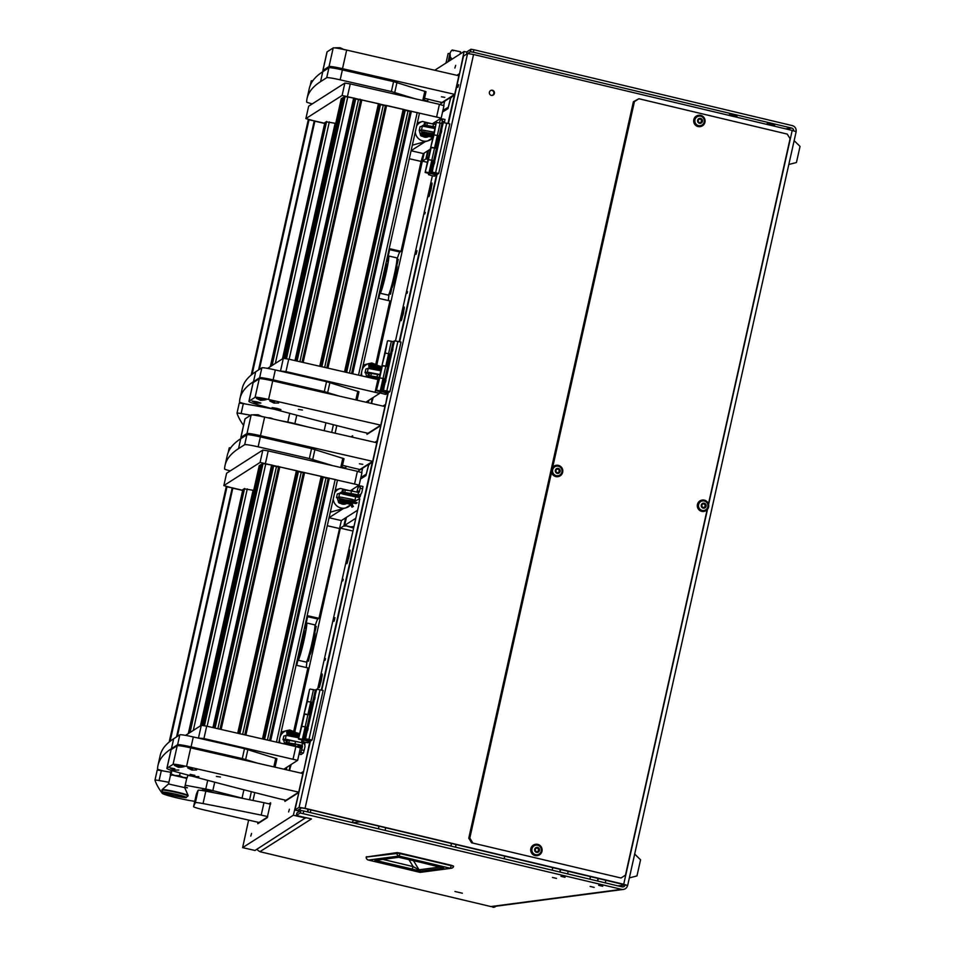 <?xml version="1.0" encoding="UTF-8"?>
<svg xmlns="http://www.w3.org/2000/svg" width="955" height="955" viewBox="0 0 955 955"><rect width="100%" height="100%" fill="white"/><g stroke="black" fill="none" stroke-linecap="round" stroke-linejoin="round"><path stroke-width="1.43" d="M489.402 92.229A2.614 2.555 82.5 0 0 492.243 95.416A2.614 2.555 82.5 0 0 494.392 93.423A2.614 2.555 82.5 0 0 491.562 90.236A2.614 2.555 82.5 0 0 489.402 92.229M491.98 95.428A2.614 2.555 82.5 0 0 491.3 90.283M457.887 87.335L458.687 84.649L457.887 87.335M560.967 876.344L565.026 877.275L560.967 876.344M552.444 877.466L556.502 878.397L552.444 877.466M590.142 886.443L594.201 887.386L590.142 886.443M598.666 885.321L602.724 886.264L598.666 885.321M729.405 114.779L736.842 116.438M767.092 123.756L774.541 125.427M454.95 891.493L462.327 893.2L454.95 891.493M621.562 889.344A5.097 4.99 82.5 0 0 623.34 889.439L492.673 906.653A5.097 4.99 -97.5 0 1 490.894 906.558L621.562 889.344L300.276 812.98L296.337 815.475L311.449 818.936L260.13 851.562M625.119 884.903L625.107 884.975A2.543 2.495 82.5 0 1 622.123 886.873L303.774 811.01L300.789 810.509L296.898 813.003L296.337 815.475M307.999 809.219L307.403 811.881M310.411 740.985L294.988 809.959L299.082 807.333L467.58 53.504L463.497 56.118L448.432 123.541L463.485 56.166M299.715 811.201L297.471 810.509L301.553 807.894L304.55 808.396L627.65 885.5L623.711 884.258L707.512 509.313M708.598 504.503L792.208 130.429L473.561 54.507L305.063 808.324L623.711 884.258M504.741 856.098L504.145 858.76M792.208 130.429L796.148 131.683L627.65 885.5M305.063 808.324L299.082 807.333M467.58 53.504L473.561 54.507M793.665 130.799A2.543 2.495 82.5 0 0 791.731 128.089L785.702 128.877M796.064 131.587A5.097 4.99 82.5 0 0 792.28 125.606L473.943 49.756L473.382 52.227L791.731 128.089M466.506 54.196L467.055 51.737L470.946 49.254L473.943 49.756M467.652 53.48L470.397 51.737L473.382 52.227M623.34 889.439A5.097 4.99 82.5 0 0 627.542 885.548M260.094 851.753L490.894 906.558M493.329 907.131A2.543 2.495 82.5 0 0 495.86 906.223M494.213 907.178L493.699 907.25A2.543 2.495 -97.5 0 1 492.816 907.202M260.309 851.609A5.097 5.073 -122.6 0 1 257.026 849.186M310.268 812.562L310.864 809.9M307.796 811.977L308.393 809.315M310.399 740.985L294.988 809.959L299.5 811.344M366.231 857.065L400.193 853.113L451.393 865.314L453.541 866.472A2.925 2.865 -97.5 0 1 450.235 868.238L419.663 872.261L368.463 860.061L399.035 856.038L400.169 853.531L451.369 865.731L450.235 868.238L399.035 856.038A2.925 2.865 82.5 0 1 396.814 852.946L451.393 865.314L453.541 866.472M398.999 857.256A2.925 2.865 -97.5 0 1 398.187 857.184L437.092 866.09M403.774 858.151L443.729 868.095L420.821 871.115L374.909 860.24A2.925 2.865 82.5 0 0 375.936 860.3L399.047 857.256M378.574 861.482L379.457 859.834M411.951 869.432L413.157 866.603L382.871 859.381M420.821 871.115A2.925 2.865 -97.5 0 1 419.03 869.814L413.157 866.603L408.752 859.345M443.729 868.095A2.925 2.865 -97.5 0 1 442.643 867.582M788.818 164.475L796.434 162.529L800.039 146.413L794.142 140.66M629.345 877.884L636.961 875.938L640.566 859.822L634.681 854.057M449.912 53.611A10.195 0.728 -167.4 0 0 448.098 53.623L445.985 63.054M453.136 50.878C452.467 49.254 451.429 50.054 450.032 53.289L450.33 57.085L452.121 59.138M460.155 53.993L460.585 51.797L452.479 50.054M449.936 53.552L448.17 61.657M455.69 65.346L454.89 68.032L455.69 65.346M251.571 833.428L250.771 836.114L251.571 833.428M289.413 809.255L288.601 811.941L289.413 809.255M360.871 477.464L366.254 474.181L368.714 464.297L369.513 464.44M343.239 579.315L342.75 580.95L343.239 579.315M325.5 658.663L325.01 660.299L325.5 658.663M352.3 491.157L352.729 489.235M351.559 489.975L351.333 490.989M349.005 556.49L350.007 550.068L347.823 557.254L346.892 563.701L349.005 556.49M321.298 680.485L322.289 674.051L320.104 681.237L319.173 687.684L321.298 680.485M334.775 618.733L333.987 621.347L334.775 618.733M257.79 822.195L257.814 823.699L267.221 817.683L270.599 802.797L268.94 803.835M258.542 822.374L258.447 823.294M442.905 110.47L448.289 107.187L450.748 97.315L451.548 97.446M425.273 212.32L424.784 213.956L425.273 212.32M407.534 291.669L407.045 293.304L407.534 291.669M434.334 124.174L434.62 122.909M433.594 122.98L433.355 123.995M431.039 189.508L432.042 183.085L429.857 190.26L428.926 196.706L431.039 189.508M403.332 313.491L404.323 307.068L402.139 314.243L401.207 320.689L403.332 313.491M416.81 251.738L416.022 254.364L416.81 251.738M360.536 478.968L365.92 475.638L368.893 464.19L372.737 462.113M293.746 731.172L307.88 667.915L296.742 665.36L299.512 652.957L298.867 652.814M357.636 510.185L341.377 520.571L318.97 618.315L307.82 615.76L305.051 628.163L304.263 628.677M305.051 628.163L304.406 628.02M442.571 111.974L447.955 108.655L450.927 97.195L454.771 95.118M375.781 364.189L389.915 300.921L378.777 298.366L381.546 285.963L380.89 285.82M430.335 149.159L423.411 153.588L421.095 161.431L401.005 251.32L389.855 248.778L387.085 261.169L386.286 261.682M387.085 261.169L386.441 261.025M255.009 850.463L305.827 817.647M248.61 820.094L242.63 847.634L293.352 815.236L305.731 818.077M303.511 771.819L309.969 740.889M321.334 690.047L372.307 462.005M298.796 792.901L293.352 815.236M459.474 74.036L464.07 51.498L466.959 52.155M385.534 404.825L387.849 392.493M399.214 341.651L436.626 174.288M447.99 123.434L454.341 95.022M380.83 425.906L377.022 440.935L374.873 442.308M464.07 51.498L434.728 70.24M336.805 425.584L335.098 433.2M254.77 792.578L253.003 800.469M255.021 850.475L242.642 847.634L255.021 850.475M361.67 472.498L362.613 468.284M358.853 469.263L358.901 470.576L362.518 468.26M366.947 433.057L366.995 434.37L380.4 425.811M385.116 404.729L382.955 406.102M450.748 97.315L444.672 101.194L443.705 105.528L444.648 101.29M440.888 102.269L440.935 103.582L444.541 101.278M459.057 73.941L456.896 75.314M284.912 800.051L284.924 801.376L298.366 792.793M303.081 771.724L300.932 773.096M290.034 765.218L289.269 770.422M289.401 770.458L291.203 764.478M286.643 767.39L286.536 768.572L287.025 767.14M345.424 468.583L346.211 466.219M317.585 689.355L358.65 505.649L359.713 498.606L354.723 501.303M352.204 502.903L356.084 503.595L352.073 502.593M343.394 508.538L329.069 517.694M303.714 743.253L304.729 742.13M372.068 398.223L371.304 403.44M371.435 403.464L373.238 397.483M368.678 400.396L368.558 401.589L369.06 400.145M427.458 101.588L428.234 99.225M352.622 437.211L352.622 435.802L350.986 436.841M425.417 141.543L411.092 150.699M395.466 340.959L432.388 175.756M315.15 625.871A25.475 1.803 102.9 0 1 317.884 619.007L318.97 618.315M306.4 667.569A25.475 1.803 102.9 0 1 307.044 661.302M397.185 258.877A25.475 1.803 102.9 0 1 399.918 252.013L401.005 251.32M388.434 300.574A25.475 1.803 102.9 0 1 389.079 294.319M352.705 436.387L351.726 437.008M367.687 433.224L367.615 433.964M385.474 405.147L383.707 406.269M441.628 102.436L441.556 103.176M459.403 74.359L457.648 75.481M359.76 499.549L358.614 499.298M270.671 803.382L269.68 804.014M285.652 800.218L285.593 800.959M303.439 772.141L301.673 773.264M359.593 469.43L359.534 470.17M377.38 441.353L375.613 442.475M361.67 472.522L362.637 468.189L368.714 464.297M361.73 478.324L360.906 477.56L361.754 478.3M441.819 129.379L442.213 125.559L440.124 132.626L439.216 138.953L443.335 122.61L449.793 123.852L438.703 173.452L437.199 174.419L431.003 172.998L432.245 172.198L435.277 156.548L433.2 163.615L432.281 169.942L433.761 165.43M436.757 122.515L440.124 123.052L437.354 135.443L439.312 135.801L436.542 148.204L430.669 147.655L433.988 134.906L437.354 135.443L433.988 134.906L436.22 122.861L425.13 172.449L429.81 173.75L428.461 174.622L431.29 175.505L434.382 176.209L435.898 175.243L429.034 172.64L431.803 160.237L433.773 160.595L431.003 172.998M440.124 123.052L441.974 123.47L439.205 135.873M441.974 123.47L443.335 122.61M446.701 123.147L435.611 172.736L438.703 173.452M435.611 172.736L432.245 172.198M439.3 135.897L438.584 135.729L435.814 148.132L431.218 147.309L428.437 159.7L431.803 160.237L428.437 159.7L425.13 172.449M438.584 135.729L437.354 135.443L431.803 160.237L433.749 160.691M436.435 148.264L433.666 160.667M434.895 160.368L440.685 134.44M429.523 173.404L432.221 173.822L429.523 173.404M429.034 172.64L425.667 172.103M435.898 175.243L436.137 174.168M428.711 173.5L428.461 174.622M442.272 126.538L439.634 138.081M441.21 133.103L441.723 130.763M440.446 134.225L441.473 130.393L440.446 134.225M432.006 184.339L429.44 195.56M431.183 188.875L430.645 191.227M391.622 289.15L390.476 294.236L391.622 289.15M398.271 259.39L397.125 264.475L398.271 259.39M376.843 364.774L424.163 153.098L422.361 161.156L425.87 158.924L427.673 150.854M427.398 162.314L422.361 161.156M428.437 150.365L426.646 158.423L428.532 157.217M426.646 158.423L428.174 158.828M427.291 158.602L428.055 159.366M427.171 159.163L425.87 158.924M391.037 288.673A12.737 0.907 -77.1 0 0 394.355 277.093A12.737 0.907 -77.1 0 0 396.492 264.857M381.117 284.817L381.594 284.924A11.46 0.812 -77.1 0 0 384.483 274.73A11.46 0.812 -77.1 0 0 386.393 264.069L385.784 263.926M381.594 284.924A10.827 0.764 -77.1 0 0 381.69 285.103A10.827 0.764 -77.1 0 0 384.817 274.885A10.827 0.764 -77.1 0 0 386.524 263.998A10.827 0.764 -77.1 0 0 386.393 264.069A10.827 0.764 -77.1 0 1 386.524 263.998A10.827 0.764 -77.1 0 1 385.104 273.584A10.827 0.764 -77.1 0 1 381.69 285.103A10.827 0.764 -77.1 0 1 381.594 284.924M396.468 265.526L396.934 265.633A11.46 0.812 102.9 0 1 395.358 276.186A11.46 0.812 102.9 0 1 391.825 287.98L391.371 287.885M435.301 126.943A12.737 0.907 -167.4 0 0 432.997 126.502L424.963 125.201L424.211 126.203M442.523 118.933L444.994 119.482L444.421 122.777M444.636 121.834L442.165 121.261L442.511 118.921L440.124 120.437L439.384 122.932M442.165 121.261L441.688 123.398M442.511 118.921L444.994 119.482M424.963 125.201L425.512 122.729L424.318 123.493L423.781 125.953M425.512 122.729L433.546 124.031A12.737 0.907 12.6 0 1 435.862 124.46M424.796 134.918L426.049 134.882M424.736 134.81L425.464 133.712L430.693 134.762M425.715 135.694L431.588 137.138L425.715 135.694M428.389 135.335L432.496 136.565L432.734 135.514M435.134 127.695L424.342 125.606L424.211 126.227M432.293 134.715L425.954 133.616M433.439 135.3L423.387 135.467A1.779 1.779 -122.6 0 1 422.373 132.184A1.779 1.779 -122.6 0 1 423.722 131.957L433.677 134.237M422.373 132.184L422.623 135.622L428.616 135.491M425.799 135.956L422.062 135.98L421.525 132.721L422.838 132.518M426.312 136.111L422.194 136.231A1.779 1.779 -122.6 0 1 421.179 132.948L421.501 132.745M422.492 132.733L423.674 132.757L422.265 132.984M421.227 133.927L422.289 135.514M424.963 133.796L422.42 133.211A1.277 1.265 57.4 0 0 422.17 133.175M433.558 134.727L423.602 132.447A1.277 1.265 57.4 0 0 422.122 134.058A1.277 1.265 57.4 0 0 423.363 134.965L433.212 134.691A0.764 0.764 -122.6 0 1 433.558 134.762M432.901 137.687L432.46 136.577M422.444 132.136L433.785 133.7M434.107 132.291L422.05 130.047L421.74 131.456M377.691 378.144L371.388 377.118L377.691 378.144M368.355 373.918L367.782 376.425L368.355 373.918L369.525 373.178L377.571 374.467A12.737 0.907 12.6 0 1 379.875 374.909M379.326 377.392A12.737 0.907 -167.4 0 0 377.01 376.95L368.976 375.649L369.525 373.178M367.806 376.401L368.976 375.649M367.782 376.425L374.587 378.502A12.737 0.907 -167.4 0 0 378.825 379.613M377.141 378.598L371.591 377.44L377.141 378.598M372.211 377.631L376.807 378.598L372.211 377.631M380.878 367.544L378.538 366.338M375.494 365.67L373.202 365.407L372.975 366.398M380.508 368.069L373.166 366.445M376.055 365.061L380.305 366.278M379.254 367.663L374.109 366.66M379.899 374.778L369.179 372.653L368.928 373.56M371.185 363.616L373.882 364.977M381.475 367.735L372.474 363.21A1.779 1.779 57.4 0 0 369.919 365.096A1.779 1.779 57.4 0 0 371.28 366.529L381.236 368.809M381.343 368.308L371.388 366.04A1.277 1.265 -122.6 0 1 370.982 363.724A1.277 1.265 -122.6 0 1 372.247 363.664L381.021 368.188A0.764 0.764 57.4 0 0 381.355 368.272M370.838 363.831L376.998 366.433M370.504 364.285A1.277 1.265 -122.6 0 1 371.053 364.428L373.166 365.514M373.381 365.288L370.612 364.094M369.573 365.037L370.48 366.589L369.31 366.314L369.072 364.953L370.134 363.7M370.707 363.294L369.609 364.607L369.86 365.956L371.268 366.804M369.31 366.314L370.409 367.09M369.836 363.843L369.525 364.046A1.779 1.779 57.4 0 0 369.466 367.018M381.105 369.418L369.119 367.126L373.166 367.09L381.212 368.94M369.119 367.126L368.785 368.367M372.617 397.877L371.901 402.353M434.155 122.622L433.809 124.066M434.537 122.383L434.071 124.114M393.042 347.584L393.436 343.764L391.347 350.831L390.44 357.158L394.558 340.816L401.016 342.069L389.927 391.657L388.422 392.624L382.227 391.204L383.468 390.416L386.5 374.766L384.423 381.833L383.516 388.16L384.984 383.647M387.981 340.72L391.347 341.257L388.578 353.66L390.535 354.019L387.766 366.41L381.893 365.861L385.211 353.123L388.578 353.66L385.211 353.123L387.444 341.066L376.354 390.667L381.033 391.968L379.804 392.756M391.347 341.257L393.209 341.687L390.428 354.078M393.209 341.687L394.558 340.816M397.925 341.353L386.835 390.953L389.927 391.657M386.835 390.953L383.468 390.416M390.523 354.102L389.807 353.935L387.038 366.338L382.442 365.514L379.66 377.917L384.996 378.813L382.227 391.204M389.807 353.935L388.578 353.66L383.027 378.455L379.66 377.917L376.354 390.667M387.658 366.481L384.889 378.884M386.118 378.586L391.908 352.646M380.747 391.622L383.444 392.039L380.747 391.622M379.78 392.863L385.605 394.415L387.121 393.448L380.257 390.858L383.027 378.455L384.972 378.896M380.257 390.858L376.891 390.32M387.121 393.448L387.36 392.386M315.162 695.98L315.556 692.16L313.479 699.227L312.56 705.554L316.678 689.212L323.148 690.465L312.058 740.053L310.542 741.02L304.347 739.6L305.6 738.812L308.632 723.162L306.543 730.229L305.636 736.556L307.104 732.043M310.1 689.116L313.467 689.653L310.697 702.056L312.667 702.403L309.898 714.806L304.024 714.256L307.331 701.519L310.697 702.056L307.331 701.519L309.563 689.462L298.473 739.051L303.165 740.364L301.816 741.223L304.633 742.107L307.737 742.811L309.241 741.844L302.389 739.242L305.158 726.851L307.128 727.209L304.347 739.6M313.467 689.653L315.329 690.083L312.56 702.474M315.329 690.083L316.678 689.212M320.044 689.749L308.966 739.349L312.058 740.053M308.966 739.349L305.6 738.812M312.643 702.498L311.939 702.331L309.169 714.734L304.561 713.91L301.792 726.313L305.158 726.851L301.792 726.313L298.473 739.051M311.939 702.331L310.697 702.056L305.158 726.851L307.104 727.292M309.79 714.877L307.009 727.268M308.238 726.982L314.04 701.042M302.866 740.018L305.564 740.435L302.866 740.018M302.389 739.242L299.022 738.716M309.241 741.844L309.48 740.782M302.055 740.113L301.816 741.223M393.496 344.743L390.858 356.287M392.433 351.321L392.947 348.969M391.669 352.443L392.696 348.599L391.669 352.443M315.627 693.139L312.977 704.683M314.553 699.717L315.078 697.365M313.801 700.839L314.816 696.995L313.801 700.839M299.082 651.811L299.572 651.919A10.827 0.764 -77.1 0 0 299.655 652.098A10.827 0.764 -77.1 0 0 303.069 640.578A10.827 0.764 -77.1 0 0 304.49 630.992A10.827 0.764 -77.1 0 0 304.359 631.064A11.46 0.812 -77.1 0 1 302.449 641.724A11.46 0.812 -77.1 0 1 299.572 651.919A10.827 0.764 -77.1 0 0 299.655 652.098A10.827 0.764 -77.1 0 0 302.783 641.879A10.827 0.764 -77.1 0 0 304.49 630.992A10.827 0.764 -77.1 0 0 304.359 631.064L303.75 630.921M309.002 655.667A12.737 0.907 -77.1 0 0 312.321 644.088A12.737 0.907 -77.1 0 0 314.458 631.852M353.959 526.635L350.485 526.814L344.612 525.417L355.833 518.243M352.98 531.04L340.326 528.151L343.836 525.907L345.638 517.849M345.256 525.596L353.637 528.091M345.137 526.157L343.836 525.907M340.326 528.151L294.82 731.769M346.414 517.359L344.612 525.417M309.587 656.145L308.441 661.23L309.587 656.145M316.236 626.385L315.09 631.47L316.236 626.385M314.434 632.52L314.899 632.628A11.46 0.812 102.9 0 1 313.324 643.181A11.46 0.812 102.9 0 1 309.79 654.975L309.336 654.879M290.583 764.871L289.878 769.348M352.12 489.617L351.774 491.061M352.502 489.378L352.037 491.109M352.586 489.903L352.705 489.247M295.656 745.127L289.353 744.112L295.656 745.127M301.899 746.595L302.425 746.44A0.943 0.931 57.4 0 0 302.234 745.64L301.708 745.318A12.737 0.907 -167.4 0 0 294.976 743.945L286.942 742.644L287.503 740.161L295.537 741.462A12.737 0.907 12.6 0 1 302.269 742.835L302.234 745.64M299.154 753.591L300.885 752.48L301.649 749.866L304.132 750.427L304.896 747.001A3.486 3.474 57.4 0 0 302.819 743.014M300.18 747.168L300.133 747.395A0.943 0.931 57.4 0 0 300.133 747.395L297.506 746.118L298.724 745.33L301.852 746.297A0.943 0.931 -122.6 0 1 301.876 746.786M299.488 747.526A0.943 0.931 57.4 0 0 299.428 747.443L299.452 746.762M301.649 749.866L302.425 746.44M286.321 740.913L285.76 743.408L286.321 740.913L287.503 740.161M304.132 750.427L303.356 753.053L300.885 752.48M300.98 754.569L299.034 754.128L300.98 754.569L303.356 753.053M303.033 743.109L304.943 743.539L304.8 745.139M298.903 747.108A12.737 0.907 -167.4 0 1 292.564 745.485L285.76 743.408L286.942 742.644M295.107 745.592L289.556 744.434L295.107 745.592M290.177 744.625L294.773 745.58L290.177 744.625M298.843 734.538L296.516 733.333M293.472 732.664L291.168 732.389L290.941 733.392M298.473 735.064L291.144 733.44M294.033 732.055L298.27 733.273M297.614 734.896L292.075 733.643M298.867 742.107L287.145 739.648L286.894 740.555M289.15 730.611L291.848 731.972M299.44 734.729L290.439 730.205A1.779 1.779 57.4 0 0 287.885 732.091A1.779 1.779 57.4 0 0 289.246 733.524L299.202 735.804M290.213 730.659L298.987 735.183A0.764 0.764 57.4 0 0 299.321 735.266L289.365 733.022A1.277 1.265 -122.6 0 1 288.947 730.718A1.277 1.265 -122.6 0 1 290.213 730.659L294.964 733.428M288.804 730.826L289.902 730.85M288.47 731.279A1.277 1.265 -122.6 0 1 289.031 731.423L291.132 732.509M291.359 732.282L288.577 731.088M287.539 732.031L288.446 733.583L287.276 733.309L287.037 731.948L288.1 730.694M288.673 730.288L287.574 731.602L287.825 732.951L289.234 733.798M287.276 733.309L288.374 734.085M287.813 730.838L287.491 731.041A1.779 1.779 57.4 0 0 287.443 734.001M300.3 747.837L300.813 745.592M300.574 745.545L300.073 747.729M299.07 736.412L287.085 734.12L291.132 734.085L299.178 735.935M287.085 734.12L286.751 735.362M301.422 745.76L301.04 748.028L301.673 745.962M354.878 496.66L355.463 496.743A3.486 3.474 -122.6 0 0 356.466 496.66M356.525 495.096L356.227 496.409A3.486 3.474 57.4 0 0 356.49 496.397M356.227 496.409L354.592 496.087M360.489 485.928L362.96 486.477L362.602 488.829L360.131 488.256L359.367 491.682A0.943 0.931 -122.6 0 1 358.865 492.314L357.695 494.869A12.737 0.907 -167.4 0 0 350.963 493.496L342.929 492.195L342.177 493.198M362.602 488.829L361.838 492.255A3.486 3.474 -122.6 0 1 358.268 494.953M360.131 488.256L360.477 485.916L358.089 487.432L356.86 492.088M357.695 494.869L354.341 495.12M357.146 495.215L357.958 495.299A3.486 3.474 -122.6 0 0 359.784 494.762L360.333 494.415M360.99 493.854L360.083 496.815L357.6 496.254L356.525 496.934L358.996 497.507L360.083 496.815M358.996 497.507L356.502 496.946L356.561 495.884M357.6 496.254L357.982 495.299M360.477 485.916L362.96 486.477M342.929 492.195L343.478 489.712L351.512 491.013A12.737 0.907 12.6 0 1 358.244 492.386L358.865 492.314M341.735 492.971L342.296 490.488L341.747 492.947M343.478 489.712L342.308 490.464M342.773 501.912L344.027 501.876M342.702 501.805L343.43 500.707L348.659 501.757M343.681 502.688L349.554 504.133L343.681 502.688M344.862 494.332L352.132 496.099M346.355 502.33L350.473 503.536L349.554 504.133M353.792 496.516L342.69 494.045M354.544 496.266L354.747 495.382L342.32 492.601L342.117 493.484L354.365 496.337M350.258 501.709L343.919 500.611M341.353 502.461A1.779 1.779 -122.6 0 1 340.338 499.179A1.779 1.779 -122.6 0 1 341.687 498.94L356.955 503.046L341.568 499.441A1.277 1.265 57.4 0 0 340.087 501.053A1.277 1.265 57.4 0 0 341.341 501.948L351.177 501.685A0.764 0.764 -122.6 0 1 351.906 502.175L352.968 506.568L351.189 502.199L341.042 502.652L346.593 502.485M340.338 499.179L341.042 502.652M343.764 502.951L340.028 502.975L339.491 499.716L340.804 499.501M344.277 503.106L340.159 503.225A1.779 1.779 -122.6 0 1 339.144 499.943L339.491 499.716M350.425 503.572L351.989 507.201L353.445 506.389M351.989 507.201L352.968 506.568M340.458 499.716L341.639 499.752L340.231 499.978M339.192 500.921L340.255 502.497M342.929 500.79L340.386 500.205A1.277 1.265 57.4 0 0 340.135 500.169M351.87 502.079L357.063 502.557M358.34 492.41L358.495 491.085L358.077 492.35M340.41 499.131L352.192 500.814L354.448 501.864M354.615 501.781L354.938 500.372L352.502 499.405L340.016 497.03L339.705 498.45L336.482 497.674L337.318 493.95L339.622 493.305L347.835 494.618M356.549 495.096L356.502 495.788L356.764 495.144M404.287 308.322L401.721 319.543M403.464 312.858L402.926 315.21M349.972 551.322L347.405 562.555M349.148 555.87L348.611 558.221M322.265 675.316L319.686 686.538M321.429 679.853L320.892 682.204M435.349 157.527L432.699 169.071M434.274 164.105L434.8 161.753M433.522 165.227L434.537 161.383L433.522 165.227M386.572 375.745L383.922 387.288M385.498 382.31L386.023 379.971M384.746 383.433L385.76 379.601L384.746 383.433M308.692 724.141L306.054 735.684M307.629 730.706L308.143 728.355M306.865 731.828L307.892 727.997L306.865 731.828M414.912 98.723L391.383 91.549L393.591 81.629L426.014 91.716L423.972 100.788L426.014 91.716M391.383 91.549L340.171 79.826A12.737 0.907 -167.4 0 0 326.717 77.689L320.57 81.641L322.778 71.721L328.926 67.769A12.737 0.907 12.6 0 1 342.391 69.906L340.171 79.826M393.591 81.629L342.391 69.906M312.261 103.892L310.327 103.367A8.917 0.633 12.6 0 1 306.615 102.006A3821.122 273.655 12.6 0 1 307.08 98.389A3821.122 273.655 12.6 0 1 320.57 81.641M307.08 98.389L309.289 88.469A3821.122 273.655 12.6 0 1 322.778 71.721M339.491 396.158L324.306 391.586L326.526 381.666L358.949 391.753L357.063 400.169M324.306 391.586L273.106 379.875A12.737 0.907 -167.4 0 0 259.641 377.726L253.493 381.678L255.713 371.758L261.861 367.806A12.737 0.907 12.6 0 1 275.327 369.955L273.106 379.875M326.526 381.666L275.327 369.955M245.316 403.965L243.262 403.404A8.917 0.633 12.6 0 1 239.55 402.043A3821.122 273.655 12.6 0 1 240.015 398.426A3821.122 273.655 12.6 0 1 253.493 381.678M240.015 398.426L242.224 388.506A3821.122 273.655 12.6 0 1 255.713 371.758M432.305 123.804L441.198 118.11L342.105 95.464L305.887 118.599L313.455 120.7M314.887 121.034L324.724 123.291M436.662 116.725L439.431 104.334L350.258 83.921L347.489 96.312M342.105 95.464L344.874 83.061L308.656 106.196L305.887 118.599M439.431 104.334L443.968 105.719L441.186 118.086M305.863 118.623L308.656 106.196M344.874 83.061L350.258 83.921M365.872 402.186L379.672 393.365L285.963 371.567L280.054 371.041M375.136 391.968L377.905 379.577L288.732 359.164L285.963 371.567M280.579 370.707L283.349 358.304L267.591 368.379M377.905 379.577L378.789 379.78M283.349 358.304L288.732 359.164M324.879 122.586L270.337 366.613L324.879 122.586L325.989 122.324M326.121 121.798L271.566 365.837L326.109 121.798L335.742 123.386M342.379 98.425L341.269 98.699M342.487 97.899L284.28 358.328L342.487 97.899L344.54 97.04M344.648 96.515L286.07 358.614L344.648 96.515L354.592 98.234L295.895 360.799L354.592 98.234M360.608 100.084L354.484 98.711M360.704 99.702L302.019 362.208L360.704 99.702L379.362 103.892L320.665 366.469L379.362 103.892M385.378 105.754L379.242 104.382M385.474 105.372L326.789 367.878L385.474 105.372L386.62 105.492L404.12 109.562L345.435 372.14L404.12 109.562M410.149 111.425L404.013 110.052M410.232 111.043L351.559 373.548L410.232 111.043L419.484 113.191L360.811 375.661L419.484 113.191M258.578 369.919L314.255 120.855L308.99 119.864L252.12 374.3M259.366 369.406L314.899 120.999L314.255 120.855M324.688 123.446L314.852 121.201M251.225 375.029L308.274 119.793L308.99 119.864M441.449 96.813L444.827 97.338L441.449 96.813M424.545 98.293A509.481 36.493 12.6 0 0 435.014 100.92L441.95 102.507L454.711 94.366L342.511 68.676A12.737 0.907 -167.4 0 0 329.033 66.54L322.957 70.419A25.475 1.826 -167.4 0 0 322.862 70.539A25.475 1.826 -167.4 0 0 323.602 71.183M329.033 66.54L333.2 47.941L327.111 51.821L322.957 70.419M333.2 47.941A12.737 0.907 12.6 0 1 346.665 50.078L342.511 68.676M454.711 94.366L458.866 75.767L346.665 50.078M322.862 70.539L327.016 51.94A25.475 1.826 12.6 0 1 327.111 51.821M302.472 410.041L298.426 409.42L302.472 410.041M255.104 397.328L249.016 401.207A25.475 1.826 -167.4 0 0 248.921 401.327A25.475 1.826 -167.4 0 0 260.058 405.386A509.481 36.493 -167.4 0 0 361.074 431.708L368.009 433.295L380.77 425.154L268.57 399.465A12.737 0.907 -167.4 0 0 255.104 397.328L259.259 378.729L253.171 382.621L249.016 401.207M248.921 401.327L253.075 382.728A25.475 1.826 12.6 0 1 253.171 382.621M259.259 378.729A12.737 0.907 12.6 0 1 272.724 380.866L268.57 399.465M380.77 425.154L384.925 406.555L272.724 380.866M424.139 100.144L427.697 100.955M307.713 426.933L294.868 423.638A8.917 0.633 -167.4 0 0 287.789 422.074A382.107 27.361 -167.4 0 0 280.257 420.654M250.688 415.234A382.107 27.361 -167.4 0 0 241.114 413.539A8.917 0.633 -167.4 0 0 236.995 413.169A8.917 0.633 -167.4 0 0 236.995 413.205A3821.122 273.655 -167.4 0 0 243.549 425.333M273.942 409.146A382.107 27.361 -167.4 0 0 243.322 403.619A8.917 0.633 -167.4 0 0 239.216 403.249A8.917 0.633 -167.4 0 0 239.216 403.285L237.007 413.145L239.216 403.249M312.739 80.865A8.917 0.633 -167.4 0 0 311.27 80.889A8.917 0.633 -167.4 0 0 311.27 80.924L310.303 85.27M434.119 132.232L421.513 129.844L419.209 130.489L421.812 131.098M419.209 130.489L420.045 126.764L422.349 126.12L434.955 128.519M379.971 374.503L367.365 372.104L365.037 372.748L368.821 373.632M365.037 372.748L365.872 369.024L368.2 368.391L380.794 370.779M262.04 398.498L257.241 397.757L261.372 399.799A10.195 0.716 -77.1 0 0 261.431 399.775A10.195 0.716 102.9 0 0 262.04 398.498L257.313 397.507M261.372 399.799L266.063 399.751M335.48 47.834L343.311 49.35M350.282 490.798L359.164 485.104L260.07 462.447L223.852 485.594L231.42 487.695M177.332 736.401L232.865 487.993L242.689 490.273M223.852 485.594L226.622 473.191L223.852 485.594M354.627 483.719L357.397 471.316L268.224 450.915L265.454 463.306M260.07 462.447L262.84 450.056L226.61 473.238M357.397 471.316L361.933 472.713L359.164 485.08L361.933 472.713M262.84 450.056L268.224 450.915M283.838 769.181L297.638 760.347L203.928 738.549L198.019 738.024M293.101 758.962L295.871 746.571L206.698 726.158L203.928 738.549M198.544 737.702L201.314 725.299L185.556 735.362M295.871 746.571L300.407 747.956L297.638 760.323M201.314 725.299L206.698 726.158M243.967 489.306L242.857 489.593M244.086 488.781L189.532 732.831L244.074 488.793L253.708 490.381M259.235 465.682L201.183 725.382L259.235 465.67L260.345 465.419M260.464 464.894L202.245 725.323L260.464 464.882L262.506 464.035M262.625 463.509L204.036 725.597L262.625 463.509L272.557 465.216L213.86 727.794L272.557 465.216M278.585 467.079L272.45 465.706M278.669 466.697L219.984 729.202L278.669 466.685L297.327 470.887L238.631 733.464L297.327 470.887M303.344 472.749L297.22 471.376M303.439 472.367L244.755 734.873L303.439 472.355L322.098 476.557L263.401 739.134L322.098 476.557M328.114 478.419L321.99 477.046M328.21 478.025L269.525 740.531L328.21 478.025L335.181 479.482L337.449 480.174L278.776 742.656L337.449 480.174M176.544 736.914L232.22 487.85L226.956 486.859L170.085 741.295M242.654 490.44L232.817 488.196M169.19 742.023L226.24 486.787L226.956 486.859M232.865 487.993L232.22 487.85M257.456 763.14L242.284 758.58L244.492 748.66L276.914 758.748L275.028 767.163L276.914 758.748M242.284 758.58L191.072 746.87A12.737 0.907 -167.4 0 0 177.618 744.721L171.458 748.672L173.679 738.752L179.827 734.801A12.737 0.907 12.6 0 1 193.292 736.95L191.072 746.87M244.492 748.66L193.292 736.95M163.281 770.96L161.228 770.399A8.917 0.633 12.6 0 1 157.515 769.038A3821.122 273.655 12.6 0 1 157.981 765.421A3821.122 273.655 12.6 0 1 171.458 748.672M157.981 765.421L160.189 755.501A3821.122 273.655 12.6 0 1 173.679 738.752M332.877 465.706L309.348 458.543L311.569 448.623L343.991 458.71L341.95 467.783L343.991 458.71M309.348 458.543L258.137 446.821A12.737 0.907 -167.4 0 0 244.683 444.684L238.535 448.623L240.744 438.703L246.891 434.764A12.737 0.907 12.6 0 1 260.357 436.901L258.137 446.821M311.569 448.623L260.357 436.901M230.227 470.887L228.293 470.361A8.917 0.633 12.6 0 1 224.58 468.989A3821.122 273.655 12.6 0 1 225.046 465.383A3821.122 273.655 12.6 0 1 238.535 448.623M225.046 465.383L227.266 455.463A3821.122 273.655 12.6 0 1 240.744 438.703M301.255 742.608L285.33 739.098L283.002 739.731L286.787 740.614M283.002 739.731L283.838 736.019L286.166 735.374L298.76 737.773M340.016 497.054L336.482 497.674M348.814 494.845L355.702 496.982L354.866 500.683M267.734 816.597L261.204 815.104A382.107 27.361 -167.4 0 0 203.045 803.573A12.737 0.907 -167.4 0 0 195.369 802.689L198.139 790.286A5094.83 364.87 -167.4 0 0 196.348 794.226L193.579 806.617A12.737 0.907 -167.4 0 0 193.567 806.629A12.737 0.907 -167.4 0 0 204.919 810.103L259.056 822.494L267.567 817.05M198.139 790.286A12.737 0.907 12.6 0 1 205.814 791.17L203.045 803.573M270.587 804.217L263.974 802.701A382.107 27.361 -167.4 0 0 205.814 791.17M196.348 794.238A12.737 0.907 12.6 0 1 196.348 794.226L193.567 806.629A5094.83 364.87 -167.4 0 1 195.369 802.689M263.974 802.701L261.204 815.104M359.414 463.808L362.793 464.333L359.414 463.808M342.511 465.288A509.481 36.493 12.6 0 0 352.992 467.914L359.916 469.502L372.677 461.349L260.476 435.671A12.737 0.907 -167.4 0 0 247.011 433.522L240.923 437.414A25.475 1.826 -167.4 0 0 240.827 437.533A25.475 1.826 -167.4 0 0 241.567 438.178M247.011 433.522L251.165 414.936L245.077 418.815L240.923 437.414M251.165 414.936A12.737 0.907 12.6 0 1 264.631 417.072L260.476 435.671M372.677 461.349L376.831 442.762L264.631 417.072M240.827 437.533L244.981 418.935A25.475 1.826 12.6 0 1 245.077 418.815M168.904 782.276A382.107 27.361 -167.4 0 0 159.079 780.533A8.917 0.633 -167.4 0 0 154.961 780.163A3821.122 273.655 -167.4 0 0 162.29 793.354A18.599 1.337 -167.4 0 0 175.123 797.413A18.599 1.337 -167.4 0 0 194.76 801.317M184.697 787.541L187.455 787.827L184.84 786.908M214.409 792.829L208.632 790.955L202.197 789.964L205.158 791.05M244.217 798.69A12.737 0.907 -167.4 0 0 242.045 798.117L212.834 790.633A8.917 0.633 -167.4 0 0 205.755 789.057A382.107 27.361 -167.4 0 0 185.21 785.225M154.961 780.163A8.917 0.633 -167.4 0 0 154.973 780.187L157.181 770.243A8.917 0.633 -167.4 0 0 157.181 770.267L154.985 780.139M170.802 772.297A382.107 27.361 -167.4 0 0 161.3 770.613A8.917 0.633 -167.4 0 0 157.181 770.243M191.907 776.14A382.107 27.361 -167.4 0 0 187.741 775.365M230.704 447.859A8.917 0.633 -167.4 0 0 229.236 447.883A8.917 0.633 -167.4 0 0 229.236 447.919L228.269 452.264M342.105 467.138L345.662 467.95M220.438 777.036L216.391 776.415L220.438 777.036M173.07 764.322L166.982 768.202A25.475 1.826 -167.4 0 0 166.886 768.321A25.475 1.826 -167.4 0 0 178.024 772.38A509.481 36.493 -167.4 0 0 279.051 798.702L285.987 800.29L298.736 792.149L186.535 766.459A12.737 0.907 -167.4 0 0 173.07 764.322L177.224 745.724L171.136 749.603L166.982 768.202M166.886 768.321L171.041 749.723A25.475 1.826 12.6 0 1 171.136 749.603M177.224 745.724A12.737 0.907 12.6 0 1 190.69 747.861L186.535 766.459M298.736 792.149L302.89 773.55L190.69 747.861M276.878 408.37L272.091 407.606L276.21 409.659A10.195 0.716 -77.1 0 0 276.258 409.647A10.195 0.716 102.9 0 0 276.878 408.37L280.913 409.6L272.079 407.63M276.21 409.659L280.913 409.6M256.859 401.816L252.072 401.052L256.179 403.106A10.195 0.716 -77.1 0 0 256.238 403.094A10.195 0.716 102.9 0 0 256.859 401.816L260.882 403.046L252.06 401.076M256.179 403.106L260.87 403.07M274.61 401.757L269.811 401.016L273.942 403.046A10.195 0.716 -77.1 0 0 274.001 403.034A10.195 0.716 102.9 0 0 274.61 401.757L269.883 400.754M273.942 403.046L278.633 403.01M258.16 398.45L256.418 398.366L260.512 400.348A10.195 0.716 -77.1 0 0 260.56 400.336A10.195 0.716 102.9 0 0 260.942 399.679M260.512 400.348L264.666 400.002M257.611 398.068L256.382 398.319M253.397 414.971L261.276 416.344M194.844 775.365L190.057 774.601L194.175 776.654A10.195 0.716 -77.1 0 0 194.235 776.642A10.195 0.716 102.9 0 0 194.844 775.365L190.105 774.362M194.175 776.654L198.855 776.618M174.825 768.811L170.038 768.047L174.156 770.1A10.195 0.716 -77.1 0 0 174.204 770.088A10.195 0.716 102.9 0 0 174.825 768.811L170.085 767.808M174.156 770.1L178.86 770.04M192.588 768.751L187.801 767.987L191.907 770.04A10.195 0.716 -77.1 0 0 191.967 770.028A10.195 0.716 102.9 0 0 192.588 768.751L187.849 767.748M191.907 770.04L196.611 769.981M176.126 765.444L174.383 765.361L178.478 767.342A10.195 0.716 -77.1 0 0 178.537 767.319A10.195 0.716 102.9 0 0 178.907 766.674M178.478 767.342L182.632 766.996M175.577 765.062L174.407 765.051M180.018 765.492L175.207 764.752L179.337 766.781A10.195 0.716 -77.1 0 0 179.397 766.77A10.195 0.716 102.9 0 0 180.018 765.492L175.278 764.501M175.601 794.19A12.105 0.871 -167.4 0 0 162.971 792.435A12.105 0.871 -167.4 0 0 173.547 795.503A12.105 0.871 -167.4 0 0 186.106 797.604A12.105 0.871 -167.4 0 0 175.601 794.19M186.106 797.604L188.123 795.539A13.37 0.955 -167.4 0 0 188.123 795.491A13.37 0.955 -167.4 0 0 176.209 791.898A13.37 0.955 -167.4 0 0 162.052 789.666A13.37 0.955 -167.4 0 0 162.016 789.713L161.92 790.179A13.37 0.955 -167.4 0 1 176.102 792.375A13.37 0.955 -167.4 0 0 161.92 790.179L162.971 792.435M184.673 787.612L168.522 783.995L171.542 770.47M186.237 778.253L171.59 774.875M186.058 778.301L187.216 777.74L183.229 777.406L179.564 775.639L175.183 775.567L171.112 774.051L171.781 775.03M164.009 792.435L164.033 792.423C164.547 791.528 186.977 796.661 185.139 797.27C184.613 798.177 162.171 793.044 164.009 792.435M171.124 775.448L170.3 774.577L171.243 770.375M171.112 774.051L171.888 770.59M180.161 772.965L179.564 775.639M187.813 775.03L187.216 777.74M170.324 774.768L171.303 770.399M171.816 770.566L170.969 774.35M552.682 467.27L634.43 101.588L633.392 101.731L638.907 98.747L787.266 134.094L790.083 138.69L708.443 503.942M707.142 509.743L625.465 875.15L620.989 878.003L471.591 842.788L468.774 838.192L633.392 101.731M620.989 878.003L471.591 842.788M468.774 838.192L469.812 838.06L551.548 472.379M638.907 98.747L634.43 101.588M469.812 838.06L472.63 842.644M541.986 851.263A5.73 5.611 -97.5 0 1 537.259 855.644A5.73 5.611 -97.5 0 1 531.04 848.661A5.73 5.611 -97.5 0 1 535.767 844.28A5.73 5.611 -97.5 0 1 541.986 851.263M537.164 855.656A5.73 5.611 -97.5 0 1 530.837 848.685A5.73 5.611 -97.5 0 1 535.66 844.292M535.707 851.132A0.728 0.716 -97.5 0 1 535.66 851.394L536.555 851.908A0.728 0.716 -97.5 0 1 537.665 851.908L538.536 851.371A0.728 0.716 -97.5 0 1 539.086 850.392L539.074 849.341A0.728 0.716 -97.5 0 1 538.501 848.374L537.605 847.861A0.728 0.716 -97.5 0 1 536.507 847.861L535.624 848.398A0.728 0.716 -97.5 0 1 535.075 849.377L535.098 850.428A0.728 0.716 -97.5 0 1 535.707 851.132M537.928 852.087L538.154 851.43A0.728 0.716 -97.5 0 1 538.692 850.439L538.68 849.401A0.728 0.716 -97.5 0 1 538.119 848.422L537.761 847.73M534.609 849.902A2.519 2.471 -97.5 0 1 537.044 847.36A2.519 2.471 -97.5 0 1 539.551 849.866A2.519 2.471 -97.5 0 1 537.116 852.409A2.519 2.471 -97.5 0 1 534.609 849.902M531.875 849.986A4.835 4.739 -97.5 0 1 535.982 845.151A4.835 4.739 -97.5 0 1 541.354 849.914A4.835 4.739 -97.5 0 1 537.247 854.749A4.835 4.739 -97.5 0 1 531.875 849.986M535.934 845.151A4.835 4.739 82.5 0 0 531.78 849.998A4.835 4.739 82.5 0 0 537.199 854.749M536.018 852.099L536.161 851.967A0.728 0.716 -97.5 0 1 536.626 851.693L537.02 851.645M537.14 848.124L536.758 848.171A0.728 0.716 -97.5 0 1 536.113 847.921L535.851 847.742M562.662 472.259A5.73 5.611 -97.5 0 1 557.935 476.64A5.73 5.611 -97.5 0 1 551.715 469.657A5.73 5.611 -97.5 0 1 556.443 465.276A5.73 5.611 -97.5 0 1 562.662 472.259M557.827 476.652A5.73 5.611 -97.5 0 1 551.513 469.681A5.73 5.611 -97.5 0 1 556.335 465.288M708.586 507.033A5.73 5.611 -97.5 0 1 703.871 511.414A5.73 5.611 -97.5 0 1 697.639 504.431A5.73 5.611 -97.5 0 1 702.367 500.05A5.73 5.611 -97.5 0 1 708.586 507.033M703.763 511.426A5.73 5.611 -97.5 0 1 697.437 504.455A5.73 5.611 -97.5 0 1 702.271 500.062M704.945 122.24A5.73 5.611 -97.5 0 1 700.218 126.621A5.73 5.611 -97.5 0 1 693.999 119.626A5.73 5.611 -97.5 0 1 698.726 115.257A5.73 5.611 -97.5 0 1 704.945 122.24M700.111 126.633A5.73 5.611 -97.5 0 1 693.796 119.662A5.73 5.611 -97.5 0 1 698.618 115.269M556.383 472.14A0.728 0.716 -97.5 0 1 556.335 472.391L557.231 472.916A0.728 0.716 -97.5 0 1 558.341 472.904L559.212 472.379A0.728 0.716 -97.5 0 1 559.761 471.388L559.749 470.349A0.728 0.716 -97.5 0 1 559.176 469.371L558.281 468.857A0.728 0.716 -97.5 0 1 557.183 468.857L556.299 469.394A0.728 0.716 -97.5 0 1 555.75 470.373L555.762 471.424A0.728 0.716 -97.5 0 1 556.383 472.14M558.603 473.083L558.83 472.427A0.728 0.716 -97.5 0 1 559.367 471.448L559.355 470.397A0.728 0.716 -97.5 0 1 558.794 469.418L558.436 468.726M555.285 470.899A2.519 2.471 -97.5 0 1 557.72 468.368A2.519 2.471 -97.5 0 1 560.227 470.863A2.519 2.471 -97.5 0 1 557.792 473.405A2.519 2.471 -97.5 0 1 555.285 470.899M552.551 470.982A4.835 4.739 -97.5 0 1 556.658 466.147A4.835 4.739 -97.5 0 1 562.029 470.911A4.835 4.739 -97.5 0 1 557.923 475.745A4.835 4.739 -97.5 0 1 552.551 470.982M556.61 466.147A4.835 4.739 82.5 0 0 552.444 470.994A4.835 4.739 82.5 0 0 557.863 475.745L557.923 475.745M556.693 473.095L556.837 472.964A0.728 0.716 -97.5 0 1 557.302 472.701L557.696 472.641M557.816 469.12L557.433 469.168A0.728 0.716 -97.5 0 1 556.789 468.917L556.526 468.738M702.307 506.902A0.728 0.716 -97.5 0 1 702.259 507.165L703.155 507.69A0.728 0.716 -97.5 0 1 704.265 507.678L705.148 507.153A0.728 0.716 -97.5 0 1 705.685 506.162L705.673 505.123A0.728 0.716 -97.5 0 1 705.112 504.145L704.217 503.631A0.728 0.716 -97.5 0 1 703.107 503.631L702.223 504.168A0.728 0.716 -97.5 0 1 701.686 505.147L701.698 506.198A0.728 0.716 -97.5 0 1 702.307 506.902M704.527 507.857L704.754 507.201A0.728 0.716 -97.5 0 1 705.303 506.21L705.279 505.171A0.728 0.716 -97.5 0 1 704.718 504.192L704.36 503.5M701.221 505.673A2.519 2.471 -97.5 0 1 703.656 503.13A2.519 2.471 -97.5 0 1 706.151 505.637A2.519 2.471 -97.5 0 1 703.716 508.179A2.519 2.471 -97.5 0 1 701.221 505.673M698.475 505.756A4.835 4.739 -97.5 0 1 702.582 500.921A4.835 4.739 -97.5 0 1 707.953 505.684A4.835 4.739 -97.5 0 1 703.847 510.519A4.835 4.739 -97.5 0 1 698.475 505.756M702.534 500.921A4.835 4.739 82.5 0 0 698.38 505.768A4.835 4.739 82.5 0 0 703.799 510.519L703.847 510.519M702.617 507.869L702.773 507.738A0.728 0.716 -97.5 0 1 703.238 507.463L703.62 507.415M703.751 503.894L703.358 503.942A0.728 0.716 -97.5 0 1 702.713 503.691L702.45 503.512M698.654 122.109A0.728 0.716 -97.5 0 1 698.618 122.371L699.514 122.885A0.728 0.716 -97.5 0 1 700.612 122.885L701.495 122.347A0.728 0.716 -97.5 0 1 702.044 121.369L702.021 120.318A0.728 0.716 -97.5 0 1 701.459 119.351L700.564 118.826A0.728 0.716 -97.5 0 1 699.454 118.838L698.583 119.363A0.728 0.716 -97.5 0 1 698.033 120.354L698.045 121.392A0.728 0.716 -97.5 0 1 698.654 122.109M700.886 123.052L701.113 122.395A0.728 0.716 -97.5 0 1 701.65 121.416L701.639 120.366A0.728 0.716 -97.5 0 1 701.077 119.399L700.719 118.695M697.568 120.879A2.519 2.471 -97.5 0 1 700.003 118.336A2.519 2.471 -97.5 0 1 702.51 120.843A2.519 2.471 -97.5 0 1 700.075 123.374A2.519 2.471 -97.5 0 1 697.568 120.879M694.834 120.951A4.835 4.739 -97.5 0 1 698.941 116.116A4.835 4.739 -97.5 0 1 704.312 120.891A4.835 4.739 -97.5 0 1 700.194 125.714A4.835 4.739 -97.5 0 1 694.834 120.951M698.893 116.128A4.835 4.739 82.5 0 0 694.727 120.975A4.835 4.739 82.5 0 0 700.146 125.726M698.976 123.064L699.12 122.944A0.728 0.716 -97.5 0 1 699.585 122.67L699.979 122.622M700.099 119.1L699.717 119.148A0.728 0.716 -97.5 0 1 699.072 118.886L698.797 118.718M300.228 812.991L300.789 810.509M437.068 174.383L399.656 341.747L437.056 174.383M388.291 392.601L321.775 690.143L388.279 392.589M618.052 885.894L625.107 884.975M470.946 49.254L470.397 51.737M303.224 813.493L303.774 811.01M299.739 811.177L300.3 808.694M366.696 856.635L366.243 856.981A2.925 2.865 82.5 0 0 368.463 860.061L368.379 860.037M451.381 865.314L453.279 865.958M419.579 872.237L419.663 872.261A2.925 2.865 -97.5 0 0 420.678 872.309A2.925 2.925 0 0 1 419.615 872.261L368.427 860.061A2.925 2.925 0 0 1 366.183 857.005L397.137 852.6L400.193 853.113M374.909 860.24L398.187 857.184M440.565 866.973L419.03 869.814L413.336 860.443M352.992 822.744L360.56 821.742M352.204 822.553A5.861 5.861 0 0 1 353.744 820.118A5.861 5.73 82.5 0 0 352.311 822.577M385.713 827.734L385.044 830.373M450.975 846.094L451.464 843.396M378.371 828.785L379.04 826.147M450.33 57.085L449.495 60.81M421.095 161.431L409.301 158.733M423.411 153.588L411.08 150.759M389.652 249.661L399.918 252.013M442.989 110.565L443.788 111.317L442.941 110.565M339.061 528.425L327.267 525.727M341.377 520.571L329.045 517.753M307.629 616.655L317.884 619.007M430.275 172.927L433.045 160.524M388.208 256.131L388.613 255.988A19.1 1.349 102.9 0 1 386.118 272.903A19.1 1.349 102.9 0 1 380.09 293.233L388.267 295.107A19.1 1.349 -77.1 0 0 394.296 274.765A19.1 1.349 -77.1 0 0 396.791 257.85C396.731 260.679 399.047 250.879 394.522 274.849A18.849 1.337 102.9 0 1 388.542 294.904M379.995 292.91A18.849 1.337 -77.1 0 0 385.856 272.867A18.849 1.337 -77.1 0 0 388.196 256.203M396.946 258.16A18.849 1.337 102.9 0 1 394.522 274.849C388.47 300.037 388.291 294.701 388.267 295.107M427.363 122.92L426.813 125.403M432.997 126.502L433.546 124.031M432.173 135.873L433.224 135.204M432.651 135.885L433.415 135.407M371.376 373.369L370.827 375.84M377.01 376.95L377.571 374.467M381.499 391.132L384.268 378.741M303.618 739.528L306.4 727.137M306.185 623.114L306.579 622.97A19.1 1.349 102.9 0 1 304.096 639.898A19.1 1.349 102.9 0 1 298.056 660.227L306.233 662.09A19.1 1.349 -77.1 0 0 312.261 641.76A19.1 1.349 -77.1 0 0 314.756 624.845C314.696 627.674 317.012 617.873 312.488 641.844A18.849 1.337 102.9 0 1 306.507 661.887M297.96 659.905A18.849 1.337 -77.1 0 0 303.821 639.862A18.849 1.337 -77.1 0 0 306.161 623.197M314.911 625.155A18.849 1.337 102.9 0 1 312.488 641.844C306.436 667.032 306.269 661.696 306.233 662.09M353.266 526.492L352.944 527.936M300.538 745.545L300.336 746.476M289.353 740.364L288.792 742.835M294.976 743.945L295.537 741.462M345.328 489.915L344.779 492.386M350.963 493.496L351.512 491.013M350.139 502.867L351.189 502.199M350.628 502.879L351.44 502.354M422.779 100.514L424.856 91.203M396.97 82.512L394.749 92.432M326.717 77.689L328.926 67.769M355.857 399.894L357.791 391.252M329.905 382.549L327.684 392.469M259.641 377.726L261.861 367.806M380.018 391.741L379.672 393.329L380.03 391.741M270.85 366.29L325.404 122.252M272.079 365.514L326.622 121.464M275.327 363.425L329.32 121.894M282.465 358.865L335.133 123.231M358.507 375.136L417.216 112.487M352.682 373.799L411.39 111.162M351.619 373.56L410.316 110.983M349.446 373.059L408.024 110.983M346.629 372.414L405.218 110.338M344.516 371.925L403.213 109.288M327.911 368.129L386.62 105.492M326.849 367.89L385.545 105.325M324.676 367.389L383.253 105.313M321.859 366.744L380.448 104.668M319.746 366.254L378.443 103.618M303.141 362.458L361.85 99.821M302.09 362.22L360.775 99.654M299.906 361.718L358.483 99.642M297.089 361.074L355.678 98.998M294.976 360.596L353.684 97.947M289.15 359.259L347.859 96.622M286.488 358.686L345.161 96.192M285.485 358.507L343.943 96.968M283.683 358.268L341.783 98.353M283.217 358.388L341.269 98.675L283.217 358.388M243.322 403.619L241.114 413.539M289.735 413.36L287.789 422.074M296.754 415.21L294.868 423.638M325.942 422.802L324.175 430.705M428.413 136.649A6.243 6.172 -105.6 0 1 422.361 136.219M420.391 134.13A6.243 6.172 -105.6 0 1 419.567 130.572M432.866 137.604A10.063 9.944 -105.6 0 1 415.258 132.065M416.631 125.965A10.063 9.944 -105.6 0 1 422.48 121.476L417.311 122.92M421.632 126.323A6.243 6.172 -105.6 0 1 423.984 125.021M421.513 129.844L422.349 126.12M367.424 377.177A6.243 6.172 -105.3 0 1 365.92 372.951M361.945 375.924A10.063 9.944 -105.3 0 1 361.682 371.782M362.029 370.242A10.063 9.944 -105.3 0 1 368.881 363.569L363.163 365.132M367.973 368.451A6.243 6.172 -105.3 0 1 368.917 367.759M367.365 372.104L368.2 368.391M340.267 48.55A10.195 0.716 -77.1 0 0 340.171 47.75A10.195 0.716 -77.1 0 0 340.111 47.762M324.569 62.887L324.366 63.424A13.37 0.955 12.6 0 1 324.473 63.34A13.37 0.955 12.6 0 0 324.366 63.424L324.258 63.89M188.314 733.607L242.857 489.569L188.302 733.607M188.815 733.285L243.37 489.247M190.045 732.497L244.587 488.459M193.292 730.42L247.285 488.888M200.431 725.86L253.099 490.225M276.473 742.13L335.181 479.482M270.647 740.793L329.356 478.157M269.597 740.555L328.281 477.978M267.412 740.053L325.989 477.978M264.595 739.409L323.184 477.333M262.482 738.919L321.19 476.282M245.889 735.123L304.585 472.486M244.826 734.884L303.511 472.307M242.642 734.383L301.219 472.307M239.836 733.738L298.414 471.663M237.711 733.249L296.42 470.612M221.118 729.453L279.815 466.816M220.056 729.214L278.741 466.637M217.871 728.713L276.449 466.637M215.066 728.068L273.643 465.992M212.941 727.579L271.65 464.942M207.116 726.254L265.824 463.605M204.454 725.681L263.138 463.187M203.451 725.502L261.909 463.963M201.648 725.263L259.748 465.348M273.822 766.889L275.756 758.246M247.87 749.544L245.65 759.464M177.618 744.721L179.827 734.801M340.744 467.508L342.821 458.197M314.935 449.507L312.727 459.427M244.683 444.684L246.891 434.764M285.39 744.172A6.243 6.172 -105.3 0 1 283.886 739.946M279.911 742.918A10.063 9.944 -105.3 0 1 279.648 738.776M279.994 737.236A10.063 9.944 -105.3 0 1 286.846 730.563L281.14 732.127M285.939 735.446A6.243 6.172 -105.3 0 1 286.882 734.741M285.33 739.098L286.166 735.374M346.379 503.643A6.243 6.172 -105.6 0 1 340.326 503.213M338.357 501.112A6.243 6.172 -105.6 0 1 337.521 497.913M330.299 512.19L345.841 507.857L350.843 504.61A10.063 9.944 -105.6 0 1 333.235 499.059M334.596 492.959A10.063 9.944 -105.6 0 1 340.446 488.471L335.277 489.915M338.798 497.03L339.622 493.305A6.243 6.172 -105.6 0 1 341.95 492.016M161.3 770.613L159.079 780.533M207.713 780.354L205.755 789.057M214.72 782.205L212.834 790.633M243.907 789.797L242.045 798.117M270.814 418.493A10.195 0.716 -77.1 0 0 270.707 417.992A10.195 0.716 -77.1 0 0 270.659 418.004L267.663 417.765M258.232 415.544A10.195 0.716 -77.1 0 0 258.137 414.745A10.195 0.716 -77.1 0 0 258.077 414.757M188.016 796.016A13.37 0.955 -167.4 0 0 176.102 792.375A13.37 0.955 -167.4 0 1 188.016 796.016L188.016 796.016M598.045 878.325L597.448 880.988M605.9 880.2L605.303 882.862M568.201 871.223L567.604 873.885M560.346 869.348L559.749 872.011M736.747 117.214L736.926 116.403M774.445 126.203L774.624 125.392M766.877 124.401L767.044 123.696M729.178 115.412L729.345 114.707M552.79 867.546L552.193 870.208M560.645 869.42L560.048 872.082M598.343 878.397L597.746 881.059M590.488 876.535L589.892 879.185M453.601 866.448A2.925 2.925 0 0 1 451.261 868.286L420.678 872.309M437.127 866.101L442.857 867.629M403.726 858.151L399.214 857.232M456.048 844.495L455.571 847.181M417.013 250.723A4.417 4.417 0 0 0 416.476 253.099M388.613 255.988L396.791 257.85M423.769 125.976L424.318 123.493M431.588 137.138L432.496 136.565M373.99 364.906L373.202 365.407M380.377 366.231L380.95 367.138M390.177 305.158L389.031 304.908M388.781 311.378L387.635 311.115M404.025 243.167L402.879 242.904M402.64 249.386L401.494 249.124M306.579 622.97L314.756 624.845M308.143 672.153L306.997 671.89M306.746 678.372L305.6 678.11M322.002 610.161L320.856 609.899M320.605 616.381L319.459 616.118M304.943 743.539L302.998 743.097M291.955 731.9L291.168 732.389M298.342 733.225L298.927 734.12M350.473 503.536L350.7 502.509M334.978 617.718A4.417 4.417 0 0 0 334.441 620.082M358.949 391.753L357.075 400.181M441.198 118.11L443.968 105.719M359.868 99.941L360.035 99.189M333.402 424.712L331.683 432.424M311.27 80.889L310.28 85.317M412.333 145.196L427.876 140.863L432.878 137.616M431.863 123.72L422.48 121.476M377.75 365.419L372.605 363.282M370.791 363.246L368.881 363.569M344.266 49.732L340.171 47.75L335.527 47.774M297.638 760.347L300.407 747.956M277.833 466.935L278 466.183M295.716 732.413L290.571 730.277M288.756 730.229L286.846 730.563M301.434 742.656L302.007 740.101M349.828 490.715L340.446 488.471M251.368 791.707L249.565 799.777M229.236 447.883L228.245 452.312M355.582 52.119L349.697 50.77M273.548 419.114L270.707 417.992M262.231 416.714L258.137 414.745L253.493 414.768M183.993 766.758L179.337 766.781M186.798 778.11L184.685 787.589L188.123 795.491M168.534 783.971L162.052 789.666"/></g></svg>
